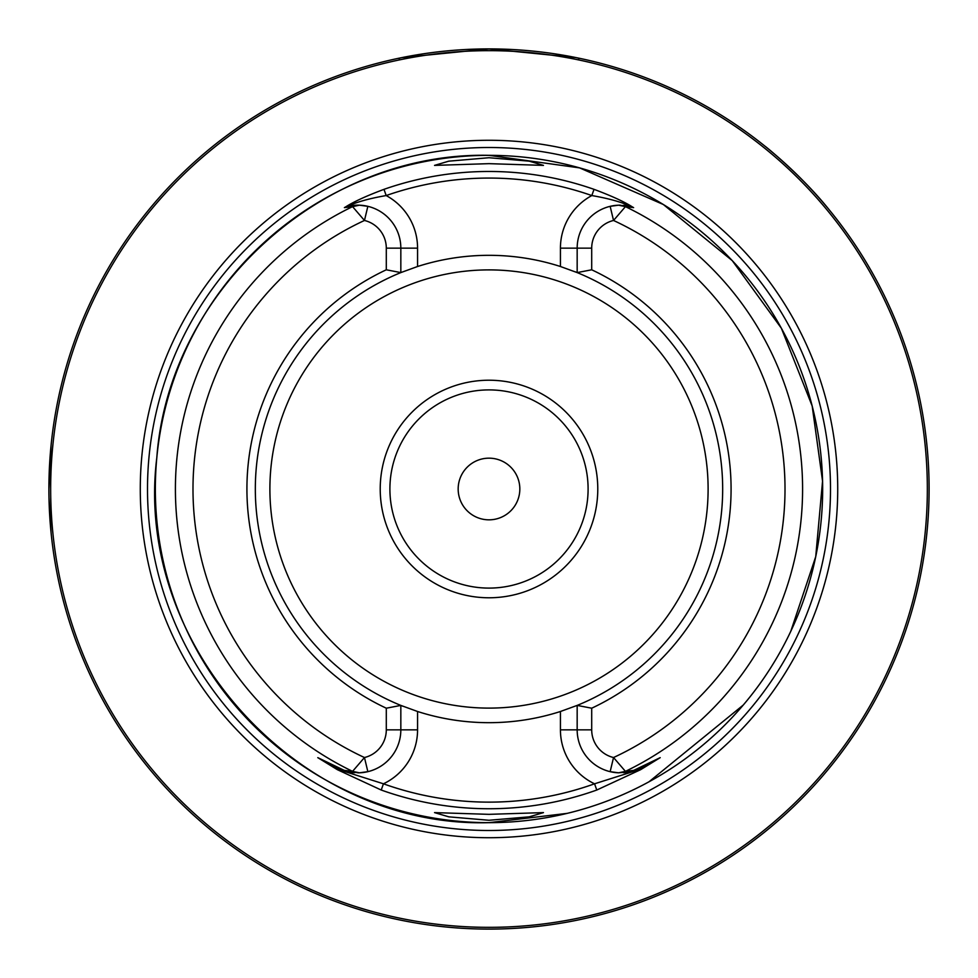 <?xml version="1.0" encoding="UTF-8"?>
<svg xmlns="http://www.w3.org/2000/svg" width="978" height="978" viewBox="0 0 978 978"><rect width="100%" height="100%" fill="white"/><g stroke="black" fill="none" stroke-linecap="round" stroke-linejoin="round"><path stroke-width="1.47" d="M519.831 489A30.831 30.831 0 0 1 489 519.831A30.831 30.831 0 0 1 458.169 489A30.831 30.831 0 0 1 489 458.169A30.831 30.831 0 0 1 519.831 489M51.113 533.047L48.986 497.594M50.453 525.883L50.807 529.893M489 820.273L529.269 816.838L543.462 812.608L489 814.344L434.538 812.608L448.792 816.838L489 820.273M489 157.727L448.719 161.174L434.538 165.392L489 163.656L543.462 165.392L529.245 161.162L489 157.727M402.924 706.25A233.681 233.681 0 0 1 400.833 705.407L400.833 729.857A42.983 42.983 0 0 1 367.85 771.666L359.415 772.816L347.765 771.642A42.983 42.983 0 0 1 346.567 771.336L338.327 768.158L318.351 757.974L337.752 769.307L383.449 783.806A313.131 313.131 0 0 0 594.551 783.806A59.719 59.719 0 0 1 560.431 729.857L560.431 711.495L577.167 705.407A233.681 233.681 0 0 1 576.824 705.554M489 837.718A348.718 348.718 0 0 1 140.282 489A348.718 348.718 0 0 1 489 140.282A348.718 348.718 0 0 1 837.718 489A348.718 348.718 0 0 1 489 837.718M597.778 489A108.778 108.778 0 0 1 489 597.778A108.778 108.778 0 0 1 380.222 489A108.778 108.778 0 0 1 489 380.222A108.778 108.778 0 0 1 597.778 489M588.096 489A99.096 99.096 0 0 1 489 588.096A99.096 99.096 0 0 1 389.904 489A99.096 99.096 0 0 1 489 389.904A99.096 99.096 0 0 1 588.096 489M575.834 57.555L489 48.9A440.1 440.1 0 0 1 929.1 489A440.1 440.1 0 0 1 489 929.1A440.1 440.1 0 0 1 48.9 489A440.1 440.1 0 0 1 489 48.9L401.872 57.616M591.702 269.794L577.167 272.593A233.681 233.681 0 0 1 577.167 705.407L591.702 708.206L591.702 729.857A28.448 28.448 0 0 0 613.536 757.534L625.431 771.361L633.61 770.383A316.371 316.371 0 0 1 632.778 770.823L660.199 757.657L640.627 769.686L596.776 790.028A319.733 319.733 0 0 1 381.224 790.028L337.373 769.686L317.801 757.657L345.222 770.823A316.371 316.371 0 0 1 344.39 770.383L352.569 771.361L364.464 757.534A28.448 28.448 0 0 0 386.298 729.857L386.298 708.206A242.067 242.067 0 0 1 386.298 269.794L386.298 248.143A28.448 28.448 0 0 0 364.464 220.466L352.569 206.639L344.39 207.617A316.371 316.371 0 0 1 345.234 207.177C353.266 201.945 366.175 196.003 383.987 189.341A317.532 317.532 0 0 1 594.013 189.341C611.825 196.003 624.734 201.945 632.766 207.177A316.371 316.371 0 0 1 633.61 207.617L625.431 206.639L613.536 220.466A28.448 28.448 0 0 0 591.702 248.143L591.702 269.794A242.067 242.067 0 0 1 591.702 708.206M560.431 711.495A233.681 233.681 0 0 1 417.569 711.495L417.569 729.857A59.719 59.719 0 0 1 383.449 783.806L381.224 790.028M386.298 708.206L400.833 705.407L417.569 711.495M400.833 705.407A233.681 233.681 0 0 1 400.833 272.593L386.298 269.794M829.002 209.561C802.266 176.016 765.236 146.138 765.138 146.309M577.582 57.91L576.494 57.69M587.9 917.841A440.1 440.1 0 0 0 831.691 212.862A440.1 440.1 0 0 1 587.9 917.841A440.1 440.1 0 0 0 831.691 212.862A440.1 440.1 0 0 1 587.839 917.853A440.1 440.1 0 0 0 831.691 212.862M578.866 58.851L578.255 58.044M401.188 57.751L398.975 58.203M48.9 489L51.113 444.953L48.9 489M399.745 58.044L399.134 58.851M639.808 768.072A6.601 2.873 -117 0 1 639.673 768.158A42.983 42.983 0 0 1 639.551 768.219L639.563 768.219A42.983 42.983 0 0 0 639.673 768.158L659.649 757.974L632.778 770.823M633.61 770.383L630.235 771.642A42.983 42.983 0 0 0 631.433 771.336M630.235 771.642L618.585 772.816L610.15 771.666A42.983 42.983 0 0 1 577.167 729.857L577.167 705.407M575.076 271.75A233.681 233.681 0 0 1 577.167 272.593L577.167 248.143A42.983 42.983 0 0 1 610.15 206.334L618.585 205.184L630.235 206.358L633.61 207.617M632.766 207.177L631.433 206.664C621.69 202.104 608.487 198.412 591.824 195.563A310.931 310.931 0 0 0 386.176 195.563A59.719 59.719 0 0 1 417.569 248.143L417.569 266.505L400.833 272.593A233.681 233.681 0 0 1 401.176 272.446M417.569 266.505A233.681 233.681 0 0 1 560.431 266.505L560.431 248.143L591.702 248.143M577.167 272.593L560.431 266.505M610.15 206.334A42.983 42.983 0 0 1 620.26 205.16A42.983 42.983 0 0 0 610.15 206.334L613.536 220.466A296.004 296.004 0 0 1 613.536 757.534L610.15 771.666A42.983 42.983 0 0 0 618.585 772.816L625.431 771.361A313.596 313.596 0 0 0 625.431 206.639L618.585 205.184M344.39 207.617L347.765 206.358L359.415 205.184L367.85 206.334A42.983 42.983 0 0 1 400.833 248.143L400.833 272.593M367.85 771.666A42.983 42.983 0 0 1 357.85 772.84A42.983 42.983 0 0 0 367.85 771.666L364.464 757.534A296.004 296.004 0 0 1 364.464 220.466L367.85 206.334A42.983 42.983 0 0 0 346.567 206.664L345.234 207.177M359.415 772.816L352.569 771.361A313.596 313.596 0 0 1 352.569 206.639L359.415 205.184M347.765 771.642A42.983 42.983 0 0 0 354.464 772.706A42.983 42.983 0 0 1 347.765 771.642L344.39 770.383M345.222 770.823L346.567 771.336M596.776 790.028L594.551 783.806L640.248 769.307L659.649 757.974A6.601 5.856 -117 0 0 660.199 757.657M337.373 769.686L338.327 768.158A42.983 42.983 0 0 0 343.62 770.419L345.075 770.896M383.987 189.341L386.176 195.563C369.513 198.412 356.31 202.104 346.567 206.664M630.235 206.358A42.983 42.983 0 0 0 623.561 205.294A42.983 42.983 0 0 1 631.433 206.664M623.536 772.706A42.983 42.983 0 0 0 634.477 770.383A42.983 42.983 0 0 1 623.536 772.706M636.433 769.637A42.983 42.983 0 0 0 638.976 768.5A42.983 42.983 0 0 1 636.433 769.637L635.431 770.041M343.62 770.419A42.983 42.983 0 0 1 338.327 768.158A6.601 2.873 -63 0 1 338.192 768.072M560.431 248.143A59.719 59.719 0 0 1 591.824 195.563L594.013 189.341M567.216 813.366L489 822.657C299.048 828.244 133.375 646.128 156.822 457.594C168.827 291.126 322.092 151.627 489 155.343A333.657 333.657 0 0 1 822.657 489A333.657 333.657 0 0 1 489 822.657A333.657 333.657 0 0 1 155.343 489A333.657 333.657 0 0 1 489 155.343L579.563 167.874L663.341 204.512L732.229 260.6L781.385 328.253L812.18 406.017L822.559 481.139L815.725 556.665L790.762 631.36M489 830.493A341.493 341.493 0 0 1 147.507 489A341.493 341.493 0 0 1 489 147.507A341.493 341.493 0 0 1 830.493 489A341.493 341.493 0 0 1 489 830.493M708.109 489A219.109 219.109 0 0 1 489 708.109A219.109 219.109 0 0 1 269.891 489A219.109 219.109 0 0 1 489 269.891A219.109 219.109 0 0 1 708.109 489M489 927.34A438.34 438.34 0 0 0 927.34 489A438.34 438.34 0 0 0 489 50.66A438.34 438.34 0 0 0 50.66 489A438.34 438.34 0 0 0 489 927.34M489 929.1A440.1 440.1 0 0 1 48.9 489A440.1 440.1 0 0 1 489 48.9M610.15 771.666A42.983 42.983 0 0 0 618.585 772.816M591.702 729.857L560.431 729.857M367.85 206.334A42.983 42.983 0 0 0 347.765 206.358M417.569 729.857L386.298 729.857M386.298 248.143L417.569 248.143M639.673 768.158L640.627 769.686M649.001 781.789L743.268 705.04M338.327 768.158L338.999 768.488M341.566 769.637L342.569 770.041M632.925 770.896L634.38 770.419"/></g></svg>
